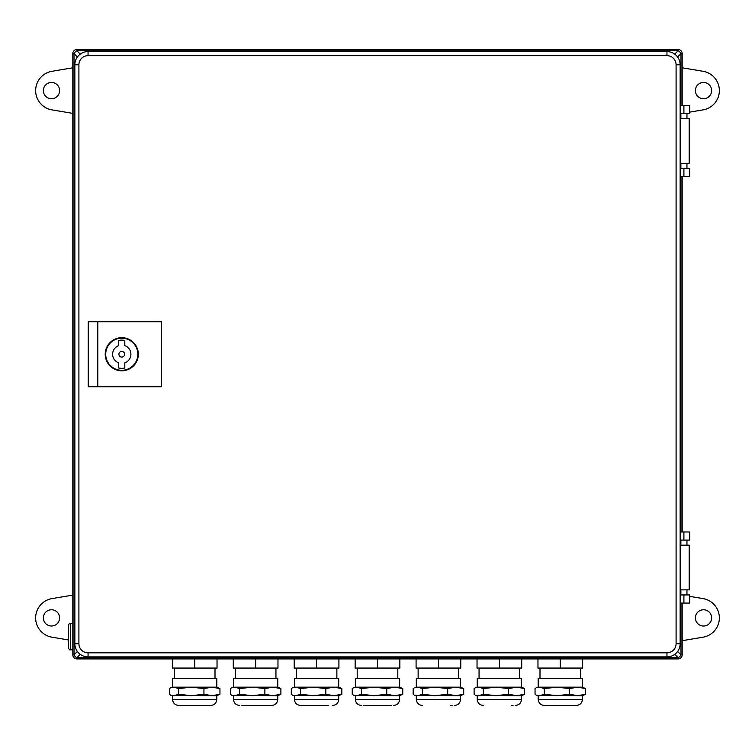 <?xml version="1.0" encoding="UTF-8"?>
<svg xmlns="http://www.w3.org/2000/svg" width="755" height="755" viewBox="0 0 755 755"><rect width="100%" height="100%" fill="white"/><g stroke="black" fill="none" stroke-linecap="round" stroke-linejoin="round"><path stroke-width="1.13" d="M682.18 176.51L682.18 531.973M682.18 603.066L682.18 654.868L680.991 654.868A4.058 2.35 135 0 1 678.122 657.737L674.734 654.349M77.388 57.002L74.009 53.624A4.058 2.35 -45 0 1 76.878 50.745L76.878 49.556L678.122 49.556A4.058 4.058 0 0 1 682.18 53.624L682.18 105.417M683.907 168.384L683.907 176.51L689.702 176.51L689.702 168.384L680.151 168.384M683.907 176.51L680.151 176.51M683.907 540.099L683.907 531.973L689.702 531.973L689.702 540.099L680.151 540.099M683.907 531.973L680.151 531.973M80.266 654.349L76.878 657.737A4.058 2.35 -135 0 1 74.009 654.868L72.82 654.868L72.82 53.624A4.058 4.058 0 0 1 76.878 49.556A4.058 4.058 0 0 0 72.82 53.624A4.058 4.058 0 0 1 76.878 49.556M76.878 658.926L76.878 657.737L678.122 657.737L678.122 658.926A4.058 4.058 0 0 0 682.18 654.868A4.058 4.058 0 0 1 678.122 658.926L76.878 658.926A4.058 4.058 0 0 1 72.82 654.868A4.058 4.058 0 0 0 76.878 658.926A4.058 4.058 0 0 1 72.82 654.868M680.151 603.066L689.702 603.066L689.702 594.94L680.151 594.94M680.151 105.417L689.702 105.417L689.702 113.543L680.151 113.543M674.734 54.133L678.122 50.745A4.058 2.35 45 0 1 680.991 53.624L677.612 57.002M680.991 105.417L680.991 53.624L682.18 53.624A4.058 4.058 0 0 0 678.122 49.556A4.058 4.058 0 0 1 682.18 53.624A4.058 4.058 0 0 0 678.122 49.556L678.122 50.745L76.878 50.745L80.266 54.133M666.948 55.653L666.948 51.585A13.203 13.203 0 0 1 680.151 64.788L680.151 643.694A13.203 13.203 0 0 1 666.948 656.897L88.052 656.897A13.203 13.203 0 0 1 74.849 643.694L74.849 64.788A13.203 13.203 0 0 1 88.052 51.585L666.948 51.585A13.203 13.203 0 0 1 680.151 64.788L676.093 64.788A9.145 9.145 0 0 0 666.948 55.653L88.052 55.653A9.145 9.145 0 0 0 78.907 64.788L78.907 643.694A9.145 9.145 0 0 0 88.052 652.83L666.948 652.83A9.145 9.145 0 0 0 676.093 643.694L676.093 64.788M680.151 589.863L689.192 589.863L689.192 545.176L680.151 545.176M680.151 118.62L689.192 118.62L689.192 163.306L680.151 163.306M97.801 321.743L161.381 321.743L161.381 386.739L88.25 386.739L88.25 321.743L97.801 321.743L97.801 386.739M138.325 354.246A16.553 16.553 0 0 0 113.495 339.91A16.553 16.553 0 0 0 113.495 368.582A16.553 16.553 0 0 0 138.325 354.246M118.724 345.62A9.145 9.145 0 0 0 118.724 362.862L118.724 368.025A14.119 14.119 0 0 0 124.811 368.025L124.811 362.862A9.145 9.145 0 0 0 124.811 345.62L124.811 340.458A14.119 14.119 0 0 0 118.724 340.458L118.724 345.62M137.816 354.246A16.044 16.044 0 0 0 113.741 340.345A16.044 16.044 0 0 0 113.741 368.138A16.044 16.044 0 0 0 137.816 354.246M124.613 354.246A2.841 2.841 0 0 0 120.347 351.783A2.841 2.841 0 0 0 120.347 356.709A2.841 2.841 0 0 0 124.613 354.246M217.034 658.926L217.034 668.071L172.348 668.071L172.348 658.926M194.686 668.071L194.686 658.926M215.005 678.632L215.005 668.071M174.046 687.163L216.827 687.163L216.827 678.632L172.546 678.632L172.546 687.163L174.046 687.163L170.941 687.597L169.422 688.579L169.422 694.27L170.941 695.383L174.046 695.695L178.671 694.27L178.671 688.579L174.046 687.163M178.671 694.27L191.308 695.695L203.944 694.27L211.947 695.695L219.95 694.27L219.95 688.579L211.947 687.163L203.944 688.579L191.308 687.163L178.671 688.579M219.95 694.27L216.827 695.695L170.941 695.383M216.827 687.163L219.95 688.579M203.944 694.27L203.944 688.579M208.399 705.444L206.804 705.444M216.827 699.347C216.468 703.047 214.439 705.085 210.739 705.444L178.642 705.444C174.943 705.085 172.914 703.047 172.546 699.347L216.827 699.347L216.827 695.695M338.91 658.926L338.91 668.071L294.224 668.071L294.224 658.926M316.562 668.071L316.562 658.926M336.872 678.632L336.872 668.071M295.922 687.163L338.702 687.163L338.702 678.632L294.422 678.632L294.422 687.163L295.922 687.163L292.817 687.597L291.298 688.579L291.298 694.27L292.817 695.383L295.922 695.695L300.547 694.27L300.547 688.579L295.922 687.163M300.547 694.27L313.183 695.695L325.811 694.27L333.823 695.695L341.826 694.27L341.826 688.579L333.823 687.163L325.811 688.579L313.183 687.163L300.547 688.579M341.826 694.27L338.702 695.695L292.817 695.383M338.702 687.163L341.826 688.579M325.811 694.27L325.811 688.579M328.68 705.444L300.518 705.444L328.68 705.444M460.776 658.926L460.776 668.071L416.09 668.071L416.09 658.926M438.438 668.071L438.438 658.926M458.747 678.632L458.747 668.071M417.798 687.163L460.578 687.163L460.578 678.632L416.298 678.632L416.298 687.163L417.798 687.163L414.684 687.597L413.174 688.579L413.174 694.27L414.684 695.383L417.798 695.695L422.423 694.27L422.423 688.579L417.798 687.163M422.423 694.27L435.059 695.695L447.687 694.27L455.699 695.695L463.702 694.27L463.702 688.579L455.699 687.163L447.687 688.579L435.059 687.163L422.423 688.579M463.702 694.27L460.578 695.695L414.684 695.383M460.578 687.163L463.702 688.579M447.687 694.27L447.687 688.579M450.556 705.444L452.151 705.444M582.652 658.926L582.652 668.071L537.966 668.071L537.966 658.926M560.314 668.071L560.314 658.926M580.623 678.632L580.623 668.071M539.674 687.163L582.454 687.163L582.454 678.632L538.173 678.632L538.173 687.163L539.674 687.163L536.56 687.597L535.05 688.579L535.05 694.27L536.56 695.383L539.674 695.695L544.298 694.27L544.298 688.579L539.674 687.163M544.298 694.27L556.926 695.695L569.563 694.27L577.566 695.695L585.578 694.27L585.578 688.579L577.566 687.163L569.563 688.579L556.926 687.163L544.298 688.579M585.578 694.27L582.454 695.695L536.56 695.383M582.454 687.163L585.578 688.579M569.563 694.27L569.563 688.579M574.017 705.444L572.432 705.444M582.454 699.347C582.086 703.047 580.057 705.085 576.358 705.444L544.261 705.444C540.561 705.085 538.532 703.047 538.173 699.347L582.454 699.347L582.454 695.695M277.972 658.926L277.972 668.071L233.286 668.071L233.286 658.926M255.624 668.071L255.624 658.926M275.943 678.632L275.943 668.071M234.984 687.163L277.764 687.163L277.764 678.632L233.484 678.632L233.484 687.163L234.984 687.163L231.879 687.597L230.36 688.579L230.36 694.27L231.879 695.383L234.984 695.695L239.609 694.27L239.609 688.579L234.984 687.163M239.609 694.27L252.245 695.695L264.873 694.27L272.885 695.695L280.888 694.27L280.888 688.579L272.885 687.163L264.873 688.579L252.245 687.163L239.609 688.579M280.888 694.27L277.764 695.695L231.879 695.383M277.764 687.163L280.888 688.579M264.873 694.27L264.873 688.579M233.484 695.695L233.484 699.347L277.764 699.347C277.406 703.047 275.377 705.085 271.677 705.444L267.742 705.444M271.677 705.444L241.911 705.444M399.848 658.926L399.848 668.071L355.152 668.071L355.152 658.926M377.5 668.071L377.5 658.926M397.809 678.632L397.809 668.071M356.86 687.163L399.64 687.163L399.64 678.632L355.36 678.632L355.36 687.163L356.86 687.163L353.746 687.597L352.236 688.579L352.236 694.27L353.746 695.383L356.86 695.695L361.485 694.27L361.485 688.579L356.86 687.163M361.485 694.27L374.121 695.695L386.749 694.27L394.761 695.695L402.764 694.27L402.764 688.579L394.761 687.163L386.749 688.579L374.121 687.163L361.485 688.579M402.764 694.27L399.64 695.695L353.746 695.383M399.64 687.163L402.764 688.579M386.749 694.27L386.749 688.579M391.213 705.444L363.787 705.444M521.714 658.926L521.714 668.071L477.028 668.071L477.028 658.926M499.376 668.071L499.376 658.926M519.685 678.632L519.685 668.071M478.736 687.163L521.516 687.163L521.516 678.632L477.236 678.632L477.236 687.163L478.736 687.163L475.622 687.597L474.112 688.579L474.112 694.27L475.622 695.383L478.736 695.695L483.36 694.27L483.36 688.579L478.736 687.163M483.36 694.27L495.988 695.695L508.625 694.27L516.628 695.695L524.64 694.27L524.64 688.579L516.628 687.163L508.625 688.579L495.988 687.163L483.36 688.579M524.64 694.27L521.516 695.695L475.622 695.383M521.516 687.163L524.64 688.579M508.625 694.27L508.625 688.579M511.494 705.444L513.089 705.444M703.509 609.776A8.126 8.126 0 0 1 710.549 621.96A8.126 8.126 0 0 1 696.478 621.96A8.126 8.126 0 0 1 703.509 609.776M682.18 640.684L703.028 637.192A19.564 19.564 0 0 0 703.028 598.602L689.702 596.365M703.509 82.465A8.126 8.126 0 0 1 710.549 94.649A8.126 8.126 0 0 1 696.478 94.649A8.126 8.126 0 0 1 703.509 82.465M689.702 112.117L703.028 109.881A19.564 19.564 0 0 0 703.028 71.291L682.18 67.799M51.491 98.716A8.126 8.126 0 0 1 44.451 86.523A8.126 8.126 0 0 1 58.522 86.523A8.126 8.126 0 0 1 51.491 98.716M72.82 67.799L51.972 71.291A19.564 19.564 0 0 0 51.972 109.881L72.82 113.382M51.491 626.018A8.126 8.126 0 0 1 44.451 613.834A8.126 8.126 0 0 1 58.522 613.834A8.126 8.126 0 0 1 51.491 626.018M72.82 595.11L51.972 598.602A19.564 19.564 0 0 0 51.972 637.192L68.346 639.938M68.346 646.912L68.346 625.414L68.346 646.912M680.991 531.973L680.991 176.51M677.612 651.48L680.991 654.868L680.991 603.066M72.82 53.624L74.009 53.624L74.009 654.868L77.388 651.48M683.907 603.066L683.907 594.94M683.907 105.417L683.907 113.543M676.093 643.694L680.151 643.694A13.203 13.203 0 0 1 666.948 656.897L666.948 652.83M78.907 64.788L74.849 64.788A13.203 13.203 0 0 1 88.052 51.585L88.052 55.653M88.052 652.83L88.052 656.897A13.203 13.203 0 0 1 74.849 643.694L78.907 643.694M294.422 695.695L294.422 699.347L338.702 699.347L338.702 695.695M416.298 695.695L416.298 699.347L460.578 699.347L460.578 695.695M355.36 695.695L355.36 699.347L399.64 699.347L399.64 695.695M477.236 695.695L477.236 699.347L521.516 699.347L521.516 695.695M72.82 623.385L70.375 623.385L70.375 649.791C69.885 650.3 69.205 649.63 68.346 647.752M680.868 540.099L680.868 545.176M680.868 589.863L680.868 594.94M686.956 540.099L686.956 545.176M686.956 589.863L686.956 594.94M680.868 113.543L680.868 118.62M680.868 163.306L680.868 168.384M686.956 113.543L686.956 118.62M686.956 163.306L686.956 168.384M174.377 678.632L174.377 668.071M172.546 699.347L172.546 695.695M170.941 687.597L172.546 687.163M296.253 678.632L296.253 668.071M338.702 699.347C338.344 703.047 336.315 705.085 332.606 705.444M294.422 699.347C294.78 703.047 296.819 705.085 300.518 705.444M292.817 687.597L294.422 687.163M418.128 678.632L418.128 668.071M460.578 699.347C460.22 703.047 458.181 705.085 454.482 705.444M416.298 699.347C416.656 703.047 418.685 705.085 422.394 705.444M414.684 687.597L416.298 687.163M539.995 678.632L539.995 668.071M538.173 699.347L538.173 695.695M536.56 687.597L538.173 687.163M235.315 678.632L235.315 668.071M277.764 699.347L277.764 695.695M233.484 699.347C233.842 703.047 235.881 705.085 239.58 705.444M231.879 687.597L233.484 687.163M357.19 678.632L357.19 668.071M399.64 699.347C399.282 703.047 397.253 705.085 393.544 705.444M355.36 699.347C355.718 703.047 357.747 705.085 361.456 705.444M353.746 687.597L355.36 687.163M479.057 678.632L479.057 668.071M521.516 699.347C521.158 703.047 519.119 705.085 515.42 705.444M477.236 699.347C477.594 703.047 479.623 705.085 483.323 705.444M475.622 687.597L477.236 687.163M72.82 649.791L70.375 649.791M70.375 623.385C69.885 622.866 69.205 623.545 68.346 625.414"/></g></svg>
